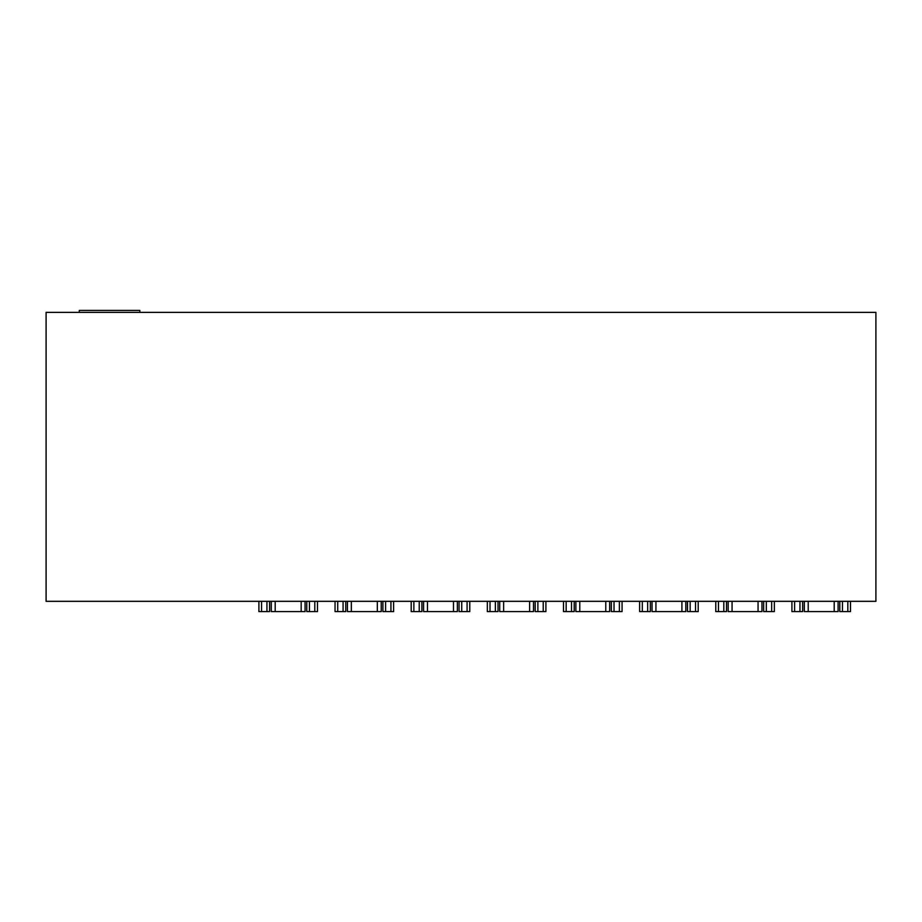 <?xml version="1.0" encoding="UTF-8"?>
<svg xmlns="http://www.w3.org/2000/svg" width="922" height="922" viewBox="0 0 922 922"><rect width="100%" height="100%" fill="white"/><g stroke="black" fill="none" stroke-linecap="round" stroke-linejoin="round"><path stroke-width="1.38" d="M79.292 312.374L79.292 310.414L139.821 310.414L139.821 312.374M791.917 601.328L791.917 611.586L794.603 611.586L794.603 601.328M799.95 601.328L799.95 611.586L794.603 611.586M802.636 601.328L802.636 611.586L799.95 611.586M847.825 601.328L847.825 611.586L839.792 611.586L839.792 601.328M850.499 601.328L850.499 611.586L847.825 611.586M842.466 601.328L842.466 611.586M838.052 611.586L804.364 611.586M715.772 601.328L715.772 611.586L718.457 611.586L718.457 601.328M723.805 601.328L723.805 611.586L718.457 611.586M726.49 601.328L726.49 611.586L723.805 611.586M771.668 601.328L771.668 611.586L763.647 611.586L763.647 601.328M774.353 601.328L774.353 611.586L771.668 611.586M766.32 601.328L766.32 611.586M761.906 611.586L728.219 611.586M639.626 601.328L639.626 611.586L642.311 611.586L642.311 601.328M647.659 601.328L647.659 611.586L642.311 611.586M650.344 601.328L650.344 611.586L647.659 611.586M695.522 601.328L695.522 611.586L687.501 611.586L687.501 601.328M698.208 601.328L698.208 611.586L695.522 611.586M690.175 601.328L690.175 611.586M685.761 611.586L652.073 611.586M563.48 601.328L563.48 611.586L566.166 611.586L566.166 601.328M571.513 601.328L571.513 611.586L566.166 611.586M574.199 601.328L574.199 611.586L571.513 611.586M619.377 601.328L619.377 611.586L611.344 611.586L611.344 601.328M622.062 601.328L622.062 611.586L619.377 611.586M614.029 601.328L614.029 611.586M609.615 611.586L575.927 611.586M487.335 601.328L487.335 611.586L490.02 611.586L490.02 601.328M495.368 601.328L495.368 611.586L490.02 611.586M498.041 601.328L498.041 611.586L495.368 611.586M543.231 601.328L543.231 611.586L535.198 611.586L535.198 601.328M545.916 601.328L545.916 611.586L543.231 611.586M537.883 601.328L537.883 611.586M533.515 601.328L533.515 611.586L499.782 611.586M411.189 601.328L411.189 611.586L413.874 611.586L413.874 601.328M419.222 601.328L419.222 611.586L413.874 611.586M421.896 601.328L421.896 611.586L419.222 611.586M467.085 601.328L467.085 611.586L459.052 611.586L459.052 601.328M469.771 601.328L469.771 611.586L467.085 611.586M461.738 601.328L461.738 611.586M457.324 611.586L423.636 611.586M335.043 601.328L335.043 611.586L337.717 611.586L337.717 601.328M343.076 601.328L343.076 611.586L337.717 611.586M345.75 601.328L345.75 611.586L343.076 611.586M390.94 601.328L390.94 611.586L382.907 611.586L382.907 601.328M393.613 601.328L393.613 611.586L390.94 611.586M385.592 601.328L385.592 611.586M381.178 611.586L347.49 611.586M258.898 601.328L258.898 611.586L261.571 611.586L261.571 601.328M266.931 601.328L266.931 611.586L261.571 611.586M269.604 601.328L269.604 611.586L266.931 611.586M314.794 601.328L314.794 611.586L306.761 611.586L306.761 601.328M317.468 601.328L317.468 611.586L314.794 611.586M309.446 601.328L309.446 611.586M305.032 611.586L271.345 611.586M875.9 601.328L46.1 601.328L46.1 312.374L875.9 312.374L875.9 601.328M808.214 601.328L808.214 611.586M834.203 601.328L834.203 611.586M732.068 601.328L732.068 611.586M758.057 601.328L758.057 611.586M655.922 601.328L655.922 611.586M681.911 601.328L681.911 611.586M579.777 601.328L579.777 611.586M605.766 601.328L605.766 611.586M503.631 601.328L503.631 611.586M529.62 601.328L529.62 611.586M427.485 601.328L427.485 611.586M453.474 601.328L453.474 611.586M351.34 601.328L351.34 611.586M377.329 601.328L377.329 611.586M275.194 601.328L275.194 611.586M301.171 601.328L301.171 611.586M804.318 601.328L804.318 611.586M838.11 601.328L838.11 611.586M728.173 601.328L728.173 611.586M761.964 601.328L761.964 611.586M652.027 601.328L652.027 611.586M685.818 601.328L685.818 611.586L685.818 601.328M575.87 601.328L575.87 611.586M609.673 601.328L609.673 611.586M499.724 601.328L499.724 611.586M423.578 601.328L423.578 611.586M457.37 601.328L457.37 611.586M347.433 601.328L347.433 611.586M381.224 601.328L381.224 611.586M271.287 601.328L271.287 611.586L271.287 601.328M305.078 601.328L305.078 611.586"/></g></svg>

